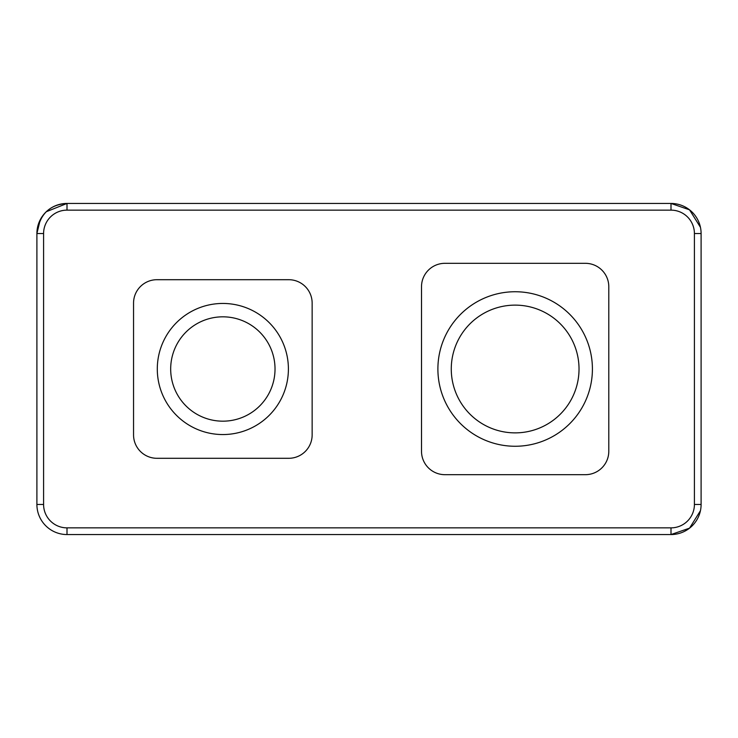 <?xml version="1.0" encoding="UTF-8"?>
<svg xmlns="http://www.w3.org/2000/svg" width="738" height="738" viewBox="0 0 738 738"><rect width="100%" height="100%" fill="white"/><g stroke="black" fill="none" stroke-linecap="round" stroke-linejoin="round"><path stroke-width="1.11" d="M329.923 534.552L344.462 534.552M700.445 510.696L689.532 528.168L670.999 534.552A30.101 30.101 0 0 0 701.1 504.451A30.101 30.101 0 0 1 670.999 534.552L67.001 534.552L67.001 527.864L670.999 527.864A23.413 23.413 0 0 0 694.412 504.451L701.1 504.451L701.1 233.549A30.101 30.101 0 0 0 670.999 203.448L670.999 210.136L67.001 210.136L67.001 203.448C49.363 204.555 39.335 214.583 36.9 233.549A30.101 30.101 0 0 1 67.001 203.448L670.999 203.448L689.532 209.832L700.445 227.304M67.001 210.136A23.413 23.413 0 0 0 43.588 233.549L43.588 504.451L36.9 504.451A30.101 30.101 0 0 0 67.001 534.552A30.101 30.101 0 0 1 36.9 504.451L36.9 233.549L40.276 219.712M43.588 233.549L36.9 233.549A30.101 30.101 0 0 1 67.001 203.448L46.263 211.732M585.382 263.318A23.413 23.413 0 0 1 608.795 286.731L608.795 451.269A23.413 23.413 0 0 1 585.382 474.682L444.922 474.682A23.413 23.413 0 0 1 421.509 451.269L421.509 286.731A23.413 23.413 0 0 1 444.922 263.318L585.382 263.318M156.963 458.298A23.413 23.413 0 0 1 133.55 434.885L133.55 303.115A23.413 23.413 0 0 1 156.963 279.702L288.733 279.702A23.413 23.413 0 0 1 312.146 303.115L312.146 434.885A23.413 23.413 0 0 1 288.733 458.298L156.963 458.298M297.765 534.552L440.235 534.552L297.765 534.552M437.892 369A77.259 77.259 0 0 1 515.152 291.741A77.259 77.259 0 0 1 592.411 369A77.259 77.259 0 0 1 515.152 446.259A77.259 77.259 0 0 1 437.892 369M157.295 369A65.553 65.553 0 0 1 222.848 303.447A65.553 65.553 0 0 1 288.401 369A65.553 65.553 0 0 1 222.848 434.553A65.553 65.553 0 0 1 157.295 369M579.026 369A63.874 63.874 0 0 1 515.152 432.874A63.874 63.874 0 0 1 451.269 369A63.874 63.874 0 0 1 515.152 305.126A63.874 63.874 0 0 1 579.026 369M275.025 369A52.177 52.177 0 0 1 222.848 421.177A52.177 52.177 0 0 1 170.681 369A52.177 52.177 0 0 1 222.848 316.823A52.177 52.177 0 0 1 275.025 369M397.016 534.552L410.688 534.552M423.935 534.552L436.61 534.552M670.999 203.448A30.101 30.101 0 0 1 701.1 233.549L694.412 233.549A23.413 23.413 0 0 0 670.999 210.136M67.001 527.864A23.413 23.413 0 0 1 43.588 504.451M694.412 504.451L694.412 233.549M670.999 534.552L670.999 527.864"/></g></svg>
